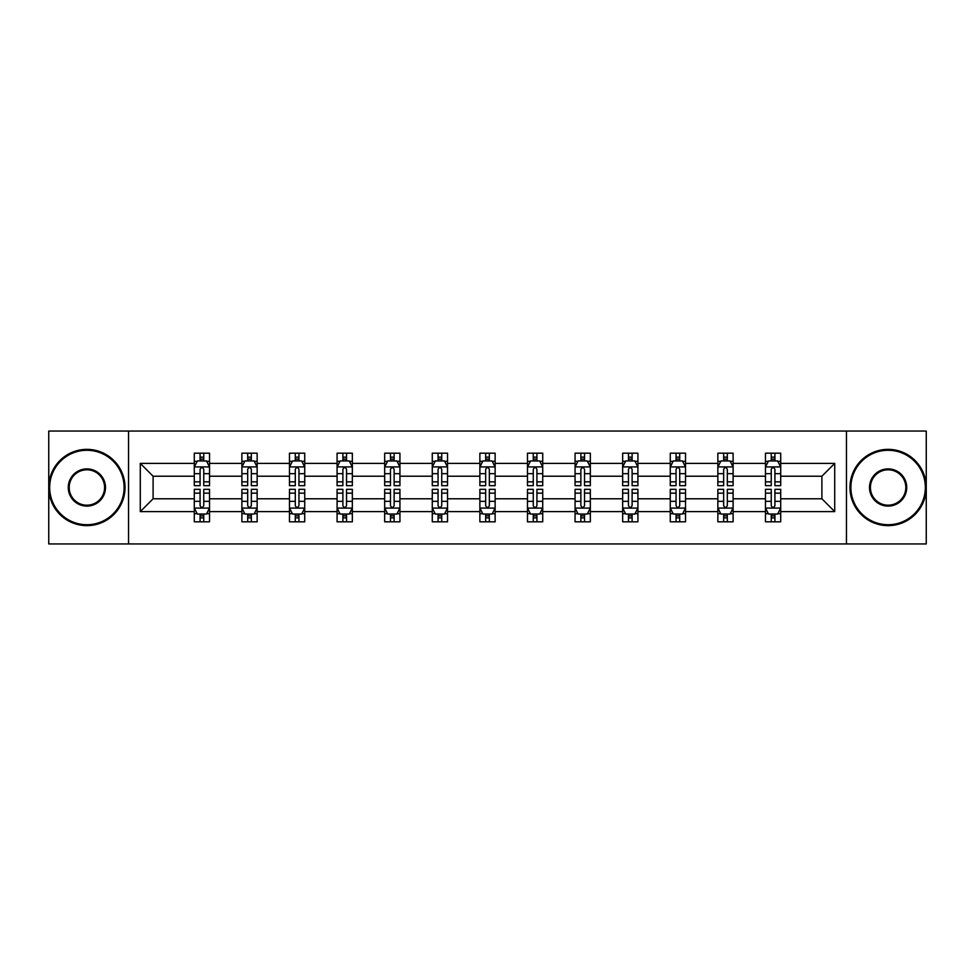 <?xml version="1.0" encoding="UTF-8"?>
<svg xmlns="http://www.w3.org/2000/svg" width="975" height="975" viewBox="0 0 975 975"><rect width="100%" height="100%" fill="white"/><g stroke="black" fill="none" stroke-linecap="round" stroke-linejoin="round"><path stroke-width="1.46" d="M846.458 431.06L48.75 431.06L48.75 543.94L926.25 543.94L926.25 431.06L846.458 431.06L846.458 543.94M780.707 511.607L780.707 498.786L821.901 498.786L834.722 511.607L780.707 511.607L780.707 521.82L774.918 521.82L774.918 514.044M128.542 543.94L128.542 431.06M765.46 511.607L733.115 511.607L733.115 498.786L765.46 498.786L765.46 521.82L780.707 521.82L780.707 513.679L777.843 513.679M733.115 511.607L733.115 521.82L727.313 521.82L727.313 514.044M717.856 511.607L685.523 511.607L685.523 498.786L717.856 498.786L717.856 521.82L733.115 521.82L733.115 513.679L730.251 513.679M685.523 511.607L685.523 521.82L679.721 521.82L679.721 514.044M670.264 511.607L637.918 511.607L637.918 498.786L670.264 498.786L670.264 521.82L685.523 521.82L685.523 513.679L682.646 513.679M637.918 511.607L637.918 521.82L632.117 521.82L632.117 514.044M622.659 511.607L590.326 511.607L590.326 498.786L622.659 498.786L622.659 521.82L637.918 521.82L637.918 513.679L635.054 513.679M590.326 511.607L590.326 521.82L584.525 521.82L584.525 514.044M575.067 511.607L542.722 511.607L542.722 498.786L575.067 498.786L575.067 521.82L590.326 521.82L590.326 513.679L587.45 513.679M542.722 511.607L542.722 521.82L536.933 521.82L536.933 514.044M527.475 511.607L495.129 511.607L495.129 498.786L527.475 498.786L527.475 521.82L542.722 521.82L542.722 513.679L539.857 513.679M495.129 511.607L495.129 521.82L489.328 521.82L489.328 514.044M479.871 511.607L447.525 511.607L447.525 498.786L479.871 498.786L479.871 521.82L495.129 521.82L495.129 513.679L492.265 513.679M447.525 511.607L447.525 521.82L441.736 521.82L441.736 514.044M432.278 511.607L399.933 511.607L399.933 498.786L432.278 498.786L432.278 521.82L447.525 521.82L447.525 513.679L444.661 513.679M399.933 511.607L399.933 521.82L394.132 521.82L394.132 514.044M384.674 511.607L352.341 511.607L352.341 498.786L384.674 498.786L384.674 521.82L399.933 521.82L399.933 513.679L397.069 513.679M352.341 511.607L352.341 521.82L346.539 521.82L346.539 514.044M337.082 511.607L304.736 511.607L304.736 498.786L337.082 498.786L337.082 521.82L352.341 521.82L352.341 513.679L349.464 513.679M304.736 511.607L304.736 521.82L298.947 521.82L298.947 514.044M289.478 511.607L257.144 511.607L257.144 498.786L289.478 498.786L289.478 521.82L304.736 521.82L304.736 513.679L301.872 513.679M257.144 511.607L257.144 521.82L251.343 521.82L251.343 514.044M241.885 511.607L209.54 511.607L209.54 498.786L241.885 498.786L241.885 521.82L257.144 521.82L257.144 513.679L254.268 513.679M209.54 511.607L209.54 521.82L203.751 521.82L203.751 514.044M194.293 511.607L140.278 511.607L140.278 463.393L194.293 463.393L194.293 476.214L153.099 476.214L153.099 498.786L194.293 498.786L194.293 521.82L209.54 521.82L209.54 513.679L206.676 513.679M197.157 461.321L194.293 461.321L194.293 453.18L194.293 463.393M200.082 460.956L200.082 453.18L194.293 453.18L209.54 453.18L209.54 463.393L241.885 463.393L241.885 453.18L257.144 453.18L257.144 463.393L289.478 463.393L289.478 453.18L304.736 453.18L304.736 463.393L337.082 463.393L337.082 453.18L352.341 453.18L352.341 463.393L384.674 463.393L384.674 453.18L399.933 453.18L399.933 463.393L432.278 463.393L432.278 453.18L447.525 453.18L447.525 463.393L479.871 463.393L479.871 453.18L495.129 453.18L495.129 463.393L527.475 463.393L527.475 453.18L542.722 453.18L542.722 463.393L575.067 463.393L575.067 453.18L590.326 453.18L590.326 463.393L622.659 463.393L622.659 453.18L637.918 453.18L637.918 463.393L670.264 463.393L670.264 453.18L685.523 453.18L685.523 463.393L717.856 463.393L717.856 453.18L733.115 453.18L733.115 463.393L765.46 463.393L765.46 453.18L780.707 453.18L780.707 463.393L834.722 463.393L834.722 511.607M765.46 463.393L765.46 476.214L733.115 476.214L733.115 463.393M717.856 463.393L717.856 476.214L685.523 476.214L685.523 463.393M670.264 463.393L670.264 476.214L637.918 476.214L637.918 463.393M622.659 463.393L622.659 476.214L590.326 476.214L590.326 463.393M575.067 463.393L575.067 476.214L542.722 476.214L542.722 463.393M527.475 463.393L527.475 476.214L495.129 476.214L495.129 463.393M479.871 463.393L479.871 476.214L447.525 476.214L447.525 463.393M432.278 463.393L432.278 476.214L399.933 476.214L399.933 463.393M384.674 463.393L384.674 476.214L352.341 476.214L352.341 463.393M337.082 463.393L337.082 476.214L304.736 476.214L304.736 463.393M289.478 463.393L289.478 476.214L257.144 476.214L257.144 463.393M241.885 463.393L241.885 476.214L209.54 476.214L209.54 463.393M140.278 463.393L153.099 476.214M821.901 498.786L821.901 476.214L780.707 476.214L780.707 463.393M771.249 460.797L774.918 460.797M723.657 460.797L727.313 460.797M676.053 460.797L679.721 460.797M628.461 460.797L632.117 460.797M580.868 460.797L584.525 460.797M533.264 460.797L536.933 460.797M485.672 460.797L489.328 460.797M438.067 460.797L441.736 460.797M390.475 460.797L394.132 460.797M342.883 460.797L346.539 460.797M295.279 460.797L298.947 460.797M247.687 460.797L251.343 460.797M200.082 460.797L203.751 460.797M200.082 514.203L203.751 514.203M247.687 514.203L251.343 514.203M295.279 514.203L298.947 514.203M342.883 514.203L346.539 514.203M390.475 514.203L394.132 514.203M438.067 514.203L441.736 514.203M485.672 514.203L489.328 514.203M533.264 514.203L536.933 514.203M580.868 514.203L584.525 514.203M628.461 514.203L632.117 514.203M676.053 514.203L679.721 514.203M723.657 514.203L727.313 514.203M771.249 514.203L774.918 514.203M153.099 498.786L140.278 511.607M834.722 463.393L821.901 476.214M203.751 457.141L200.082 457.141M194.293 481.845L194.293 485.672L200.082 485.672L200.082 481.845L194.293 481.845L194.293 476.214M209.54 476.214L209.54 485.672L203.751 485.672L203.751 469.341C202.532 467.001 201.313 467.001 200.082 469.341L200.082 481.845M206.676 461.321L209.54 461.321L209.54 453.18L203.751 453.18L203.751 460.956M209.54 467.062L206.493 460.956L197.34 460.956L194.293 467.062M200.082 517.859L203.751 517.859M209.54 493.155L209.54 489.328L203.751 489.328L203.751 493.155L209.54 493.155L209.54 498.786M194.293 498.786L194.293 489.328L200.082 489.328L200.082 505.659C201.301 507.999 202.52 507.999 203.751 505.659L203.751 493.155M197.157 513.679L194.293 513.679L194.293 521.82L200.082 521.82L200.082 514.044M194.293 507.938L197.34 514.044L206.493 514.044L209.54 507.938M86.885 450.279A37.221 37.221 0 0 0 49.664 487.5A37.221 37.221 0 0 0 86.885 524.721A37.221 37.221 0 0 0 124.118 487.5A37.221 37.221 0 0 0 86.885 450.279M86.885 525.635A38.135 38.135 0 0 1 48.75 487.5A38.135 38.135 0 0 1 86.885 449.365A38.135 38.135 0 0 1 125.032 487.5A38.135 38.135 0 0 1 86.885 525.635M86.885 468.89A18.61 18.61 0 0 1 105.495 487.5A18.61 18.61 0 0 1 86.885 506.11A18.61 18.61 0 0 1 68.274 487.5A18.61 18.61 0 0 1 86.885 468.89M86.885 505.196A17.696 17.696 0 0 0 104.581 487.5A17.696 17.696 0 0 0 86.885 469.804A17.696 17.696 0 0 0 69.188 487.5A17.696 17.696 0 0 0 86.885 505.196M888.115 450.279A37.221 37.221 0 0 0 850.882 487.5A37.221 37.221 0 0 0 888.115 524.721A37.221 37.221 0 0 0 925.336 487.5A37.221 37.221 0 0 0 888.115 450.279M888.115 525.635A38.135 38.135 0 0 1 849.968 487.5A38.135 38.135 0 0 1 888.115 449.365A38.135 38.135 0 0 1 926.25 487.5A38.135 38.135 0 0 1 888.115 525.635M888.115 468.89A18.61 18.61 0 0 1 906.726 487.5A18.61 18.61 0 0 1 888.115 506.11A18.61 18.61 0 0 1 869.505 487.5A18.61 18.61 0 0 1 888.115 468.89M888.115 505.196A17.696 17.696 0 0 0 905.812 487.5A17.696 17.696 0 0 0 888.115 469.804A17.696 17.696 0 0 0 870.419 487.5A17.696 17.696 0 0 0 888.115 505.196M251.343 457.141L247.687 457.141M244.749 461.321L241.885 461.321L241.885 453.18L247.687 453.18L247.687 460.956M241.885 481.845L241.885 485.672L247.687 485.672L247.687 481.845L241.885 481.845L241.885 476.214M257.144 476.214L257.144 485.672L251.343 485.672L251.343 469.341C250.124 467.001 248.905 467.001 247.687 469.341L247.687 481.845M254.268 461.321L257.144 461.321L257.144 453.18L251.343 453.18L251.343 460.956M257.144 467.062L254.085 460.956L244.932 460.956L241.885 467.062M298.947 457.141L295.279 457.141M292.354 461.321L289.478 461.321L289.478 453.18L295.279 453.18L295.279 460.956M289.478 481.845L289.478 485.672L295.279 485.672L295.279 481.845L289.478 481.845L289.478 476.214M304.736 476.214L304.736 485.672L298.947 485.672L298.947 469.341C297.728 467.001 296.498 467.001 295.279 469.341L295.279 481.845M301.872 461.321L304.736 461.321L304.736 453.18L298.947 453.18L298.947 460.956M304.736 467.062L301.689 460.956L292.537 460.956L289.478 467.062M247.687 517.859L251.343 517.859M257.144 493.155L257.144 489.328L251.343 489.328L251.343 493.155L257.144 493.155L257.144 498.786M241.885 498.786L241.885 489.328L247.687 489.328L247.687 505.659C248.905 507.999 250.124 507.999 251.343 505.659L251.343 493.155M244.749 513.679L241.885 513.679L241.885 521.82L247.687 521.82L247.687 514.044M241.885 507.938L244.932 514.044L254.085 514.044L257.144 507.938M295.279 517.859L298.947 517.859M304.736 493.155L304.736 489.328L298.947 489.328L298.947 493.155L304.736 493.155L304.736 498.786M289.478 498.786L289.478 489.328L295.279 489.328L295.279 505.659C296.498 507.999 297.716 507.999 298.947 505.659L298.947 493.155M292.354 513.679L289.478 513.679L289.478 521.82L295.279 521.82L295.279 514.044M289.478 507.938L292.537 514.044L301.689 514.044L304.736 507.938M346.539 457.141L342.883 457.141M339.946 461.321L337.082 461.321L337.082 453.18L342.883 453.18L342.883 460.956M337.082 481.845L337.082 485.672L342.883 485.672L342.883 481.845L337.082 481.845L337.082 476.214M352.341 476.214L352.341 485.672L346.539 485.672L346.539 469.341C345.321 467.001 344.102 467.001 342.883 469.341L342.883 481.845M349.464 461.321L352.341 461.321L352.341 453.18L346.539 453.18L346.539 460.956M352.341 467.062L349.282 460.956L340.129 460.956L337.082 467.062M342.883 517.859L346.539 517.859M352.341 493.155L352.341 489.328L346.539 489.328L346.539 493.155L352.341 493.155L352.341 498.786M337.082 498.786L337.082 489.328L342.883 489.328L342.883 505.659C344.102 507.999 345.321 507.999 346.539 505.659L346.539 493.155M339.946 513.679L337.082 513.679L337.082 521.82L342.883 521.82L342.883 514.044M337.082 507.938L340.129 514.044L349.282 514.044L352.341 507.938M394.132 457.141L390.475 457.141M387.55 461.321L384.674 461.321L384.674 453.18L390.475 453.18L390.475 460.956M384.674 481.845L384.674 485.672L390.475 485.672L390.475 481.845L384.674 481.845L384.674 476.214M399.933 476.214L399.933 485.672L394.132 485.672L394.132 469.341C392.913 467.001 391.694 467.001 390.475 469.341L390.475 481.845M397.069 461.321L399.933 461.321L399.933 453.18L394.132 453.18L394.132 460.956M399.933 467.062L396.886 460.956L387.733 460.956L384.674 467.062M390.475 517.859L394.132 517.859M399.933 493.155L399.933 489.328L394.132 489.328L394.132 493.155L399.933 493.155L399.933 498.786M384.674 498.786L384.674 489.328L390.475 489.328L390.475 505.659C391.694 507.999 392.913 507.999 394.132 505.659L394.132 493.155M387.55 513.679L384.674 513.679L384.674 521.82L390.475 521.82L390.475 514.044M384.674 507.938L387.733 514.044L396.886 514.044L399.933 507.938M441.736 457.141L438.067 457.141M435.143 461.321L432.278 461.321L432.278 453.18L438.067 453.18L438.067 460.956M432.278 481.845L432.278 485.672L438.067 485.672L438.067 481.845L432.278 481.845L432.278 476.214M447.525 476.214L447.525 485.672L441.736 485.672L441.736 469.341C440.517 467.001 439.298 467.001 438.067 469.341L438.067 481.845M444.661 461.321L447.525 461.321L447.525 453.18L441.736 453.18L441.736 460.956M447.525 467.062L444.478 460.956L435.325 460.956L432.278 467.062M438.067 517.859L441.736 517.859M447.525 493.155L447.525 489.328L441.736 489.328L441.736 493.155L447.525 493.155L447.525 498.786M432.278 498.786L432.278 489.328L438.067 489.328L438.067 505.659C439.286 507.999 440.517 507.999 441.736 505.659L441.736 493.155M435.143 513.679L432.278 513.679L432.278 521.82L438.067 521.82L438.067 514.044M432.278 507.938L435.325 514.044L444.478 514.044L447.525 507.938M489.328 457.141L485.672 457.141M482.735 461.321L479.871 461.321L479.871 453.18L485.672 453.18L485.672 460.956M479.871 481.845L479.871 485.672L485.672 485.672L485.672 481.845L479.871 481.845L479.871 476.214M495.129 476.214L495.129 485.672L489.328 485.672L489.328 469.341C488.109 467.001 486.891 467.001 485.672 469.341L485.672 481.845M492.265 461.321L495.129 461.321L495.129 453.18L489.328 453.18L489.328 460.956M495.129 467.062L492.082 460.956L482.918 460.956L479.871 467.062M485.672 517.859L489.328 517.859M495.129 493.155L495.129 489.328L489.328 489.328L489.328 493.155L495.129 493.155L495.129 498.786M479.871 498.786L479.871 489.328L485.672 489.328L485.672 505.659C486.891 507.999 488.109 507.999 489.328 505.659L489.328 493.155M482.735 513.679L479.871 513.679L479.871 521.82L485.672 521.82L485.672 514.044M479.871 507.938L482.918 514.044L492.082 514.044L495.129 507.938M536.933 457.141L533.264 457.141M530.339 461.321L527.475 461.321L527.475 453.18L533.264 453.18L533.264 460.956M527.475 481.845L527.475 485.672L533.264 485.672L533.264 481.845L527.475 481.845L527.475 476.214M542.722 476.214L542.722 485.672L536.933 485.672L536.933 469.341C535.714 467.001 534.483 467.001 533.264 469.341L533.264 481.845M539.857 461.321L542.722 461.321L542.722 453.18L536.933 453.18L536.933 460.956M542.722 467.062L539.675 460.956L530.522 460.956L527.475 467.062M533.264 517.859L536.933 517.859M542.722 493.155L542.722 489.328L536.933 489.328L536.933 493.155L542.722 493.155L542.722 498.786M527.475 498.786L527.475 489.328L533.264 489.328L533.264 505.659C534.483 507.999 535.702 507.999 536.933 505.659L536.933 493.155M530.339 513.679L527.475 513.679L527.475 521.82L533.264 521.82L533.264 514.044M527.475 507.938L530.522 514.044L539.675 514.044L542.722 507.938M584.525 457.141L580.868 457.141M577.931 461.321L575.067 461.321L575.067 453.18L580.868 453.18L580.868 460.956M575.067 481.845L575.067 485.672L580.868 485.672L580.868 481.845L575.067 481.845L575.067 476.214M590.326 476.214L590.326 485.672L584.525 485.672L584.525 469.341C583.306 467.001 582.087 467.001 580.868 469.341L580.868 481.845M587.45 461.321L590.326 461.321L590.326 453.18L584.525 453.18L584.525 460.956M590.326 467.062L587.267 460.956L578.114 460.956L575.067 467.062M580.868 517.859L584.525 517.859M590.326 493.155L590.326 489.328L584.525 489.328L584.525 493.155L590.326 493.155L590.326 498.786M575.067 498.786L575.067 489.328L580.868 489.328L580.868 505.659C582.087 507.999 583.306 507.999 584.525 505.659L584.525 493.155M577.931 513.679L575.067 513.679L575.067 521.82L580.868 521.82L580.868 514.044M575.067 507.938L578.114 514.044L587.267 514.044L590.326 507.938M632.117 457.141L628.461 457.141M625.536 461.321L622.659 461.321L622.659 453.18L628.461 453.18L628.461 460.956M622.659 481.845L622.659 485.672L628.461 485.672L628.461 481.845L622.659 481.845L622.659 476.214M637.918 476.214L637.918 485.672L632.117 485.672L632.117 469.341C630.898 467.001 629.679 467.001 628.461 469.341L628.461 481.845M635.054 461.321L637.918 461.321L637.918 453.18L632.117 453.18L632.117 460.956M637.918 467.062L634.871 460.956L625.718 460.956L622.659 467.062M628.461 517.859L632.117 517.859M637.918 493.155L637.918 489.328L632.117 489.328L632.117 493.155L637.918 493.155L637.918 498.786M622.659 498.786L622.659 489.328L628.461 489.328L628.461 505.659C629.679 507.999 630.898 507.999 632.117 505.659L632.117 493.155M625.536 513.679L622.659 513.679L622.659 521.82L628.461 521.82L628.461 514.044M622.659 507.938L625.718 514.044L634.871 514.044L637.918 507.938M679.721 457.141L676.053 457.141M673.128 461.321L670.264 461.321L670.264 453.18L676.053 453.18L676.053 460.956M670.264 481.845L670.264 485.672L676.053 485.672L676.053 481.845L670.264 481.845L670.264 476.214M685.523 476.214L685.523 485.672L679.721 485.672L679.721 469.341C678.503 467.001 677.284 467.001 676.053 469.341L676.053 481.845M682.646 461.321L685.523 461.321L685.523 453.18L679.721 453.18L679.721 460.956M685.523 467.062L682.463 460.956L673.311 460.956L670.264 467.062M676.053 517.859L679.721 517.859M685.523 493.155L685.523 489.328L679.721 489.328L679.721 493.155L685.523 493.155L685.523 498.786M670.264 498.786L670.264 489.328L676.053 489.328L676.053 505.659C677.272 507.999 678.503 507.999 679.721 505.659L679.721 493.155M673.128 513.679L670.264 513.679L670.264 521.82L676.053 521.82L676.053 514.044M670.264 507.938L673.311 514.044L682.463 514.044L685.523 507.938M727.313 457.141L723.657 457.141M720.732 461.321L717.856 461.321L717.856 453.18L723.657 453.18L723.657 460.956M717.856 481.845L717.856 485.672L723.657 485.672L723.657 481.845L717.856 481.845L717.856 476.214M733.115 476.214L733.115 485.672L727.313 485.672L727.313 469.341C726.095 467.001 724.876 467.001 723.657 469.341L723.657 481.845M730.251 461.321L733.115 461.321L733.115 453.18L727.313 453.18L727.313 460.956M733.115 467.062L730.068 460.956L720.915 460.956L717.856 467.062M723.657 517.859L727.313 517.859M733.115 493.155L733.115 489.328L727.313 489.328L727.313 493.155L733.115 493.155L733.115 498.786M717.856 498.786L717.856 489.328L723.657 489.328L723.657 505.659C724.876 507.999 726.095 507.999 727.313 505.659L727.313 493.155M720.732 513.679L717.856 513.679L717.856 521.82L723.657 521.82L723.657 514.044M717.856 507.938L720.915 514.044L730.068 514.044L733.115 507.938M774.918 457.141L771.249 457.141M768.324 461.321L765.46 461.321L765.46 453.18L771.249 453.18L771.249 460.956M765.46 481.845L765.46 485.672L771.249 485.672L771.249 481.845L765.46 481.845L765.46 476.214M780.707 476.214L780.707 485.672L774.918 485.672L774.918 469.341C773.699 467.001 772.48 467.001 771.249 469.341L771.249 481.845M777.843 461.321L780.707 461.321L780.707 453.18L774.918 453.18L774.918 460.956M780.707 467.062L777.66 460.956L768.507 460.956L765.46 467.062M771.249 517.859L774.918 517.859M780.707 493.155L780.707 489.328L774.918 489.328L774.918 493.155L780.707 493.155L780.707 498.786M765.46 498.786L765.46 489.328L771.249 489.328L771.249 505.659C772.468 507.999 773.687 507.999 774.918 505.659L774.918 493.155M768.324 513.679L765.46 513.679L765.46 521.82L771.249 521.82L771.249 514.044M765.46 507.938L768.507 514.044L777.66 514.044L780.707 507.938M209.467 466.903L194.366 466.903M209.54 481.845L203.751 481.845M200.082 473.667L194.293 473.667M209.54 473.667L203.751 473.667M203.751 459.079L200.082 459.079M194.366 508.097L209.467 508.097M194.293 493.155L200.082 493.155M203.751 501.333L209.54 501.333M194.293 501.333L200.082 501.333M200.082 515.921L203.751 515.921M257.059 466.903L241.958 466.903M257.144 481.845L251.343 481.845M247.687 473.667L241.885 473.667M257.144 473.667L251.343 473.667M251.343 459.079L247.687 459.079M304.663 466.903L289.563 466.903M304.736 481.845L298.947 481.845M295.279 473.667L289.478 473.667M304.736 473.667L298.947 473.667M298.947 459.079L295.279 459.079M241.958 508.097L257.059 508.097M241.885 493.155L247.687 493.155M251.343 501.333L257.144 501.333M241.885 501.333L247.687 501.333M247.687 515.921L251.343 515.921M289.563 508.097L304.663 508.097M289.478 493.155L295.279 493.155M298.947 501.333L304.736 501.333M289.478 501.333L295.279 501.333M295.279 515.921L298.947 515.921M352.255 466.903L337.155 466.903M352.341 481.845L346.539 481.845M342.883 473.667L337.082 473.667M352.341 473.667L346.539 473.667M346.539 459.079L342.883 459.079M337.155 508.097L352.255 508.097M337.082 493.155L342.883 493.155M346.539 501.333L352.341 501.333M337.082 501.333L342.883 501.333M342.883 515.921L346.539 515.921M399.86 466.903L384.759 466.903M399.933 481.845L394.132 481.845M390.475 473.667L384.674 473.667M399.933 473.667L394.132 473.667M394.132 459.079L390.475 459.079M384.759 508.097L399.86 508.097M384.674 493.155L390.475 493.155M394.132 501.333L399.933 501.333M384.674 501.333L390.475 501.333M390.475 515.921L394.132 515.921M447.452 466.903L432.352 466.903M447.525 481.845L441.736 481.845M438.067 473.667L432.278 473.667M447.525 473.667L441.736 473.667M441.736 459.079L438.067 459.079M432.352 508.097L447.452 508.097M432.278 493.155L438.067 493.155M441.736 501.333L447.525 501.333M432.278 501.333L438.067 501.333M438.067 515.921L441.736 515.921M495.056 466.903L479.944 466.903M495.129 481.845L489.328 481.845M485.672 473.667L479.871 473.667M495.129 473.667L489.328 473.667M489.328 459.079L485.672 459.079M479.944 508.097L495.056 508.097M479.871 493.155L485.672 493.155M489.328 501.333L495.129 501.333M479.871 501.333L485.672 501.333M485.672 515.921L489.328 515.921M542.648 466.903L527.548 466.903M542.722 481.845L536.933 481.845M533.264 473.667L527.475 473.667M542.722 473.667L536.933 473.667M536.933 459.079L533.264 459.079M527.548 508.097L542.648 508.097M527.475 493.155L533.264 493.155M536.933 501.333L542.722 501.333M527.475 501.333L533.264 501.333M533.264 515.921L536.933 515.921M590.241 466.903L575.14 466.903M590.326 481.845L584.525 481.845M580.868 473.667L575.067 473.667M590.326 473.667L584.525 473.667M584.525 459.079L580.868 459.079M575.14 508.097L590.241 508.097M575.067 493.155L580.868 493.155M584.525 501.333L590.326 501.333M575.067 501.333L580.868 501.333M580.868 515.921L584.525 515.921M637.845 466.903L622.745 466.903M637.918 481.845L632.117 481.845M628.461 473.667L622.659 473.667M637.918 473.667L632.117 473.667M632.117 459.079L628.461 459.079M622.745 508.097L637.845 508.097M622.659 493.155L628.461 493.155M632.117 501.333L637.918 501.333M622.659 501.333L628.461 501.333M628.461 515.921L632.117 515.921M685.437 466.903L670.337 466.903M685.523 481.845L679.721 481.845M676.053 473.667L670.264 473.667M685.523 473.667L679.721 473.667M679.721 459.079L676.053 459.079M670.337 508.097L685.437 508.097M670.264 493.155L676.053 493.155M679.721 501.333L685.523 501.333M670.264 501.333L676.053 501.333M676.053 515.921L679.721 515.921M733.042 466.903L717.941 466.903M733.115 481.845L727.313 481.845M723.657 473.667L717.856 473.667M733.115 473.667L727.313 473.667M727.313 459.079L723.657 459.079M717.941 508.097L733.042 508.097M717.856 493.155L723.657 493.155M727.313 501.333L733.115 501.333M717.856 501.333L723.657 501.333M723.657 515.921L727.313 515.921M780.634 466.903L765.533 466.903M780.707 481.845L774.918 481.845M771.249 473.667L765.46 473.667M780.707 473.667L774.918 473.667M774.918 459.079L771.249 459.079M765.533 508.097L780.634 508.097M765.46 493.155L771.249 493.155M774.918 501.333L780.707 501.333M765.46 501.333L771.249 501.333M771.249 515.921L774.918 515.921"/></g></svg>
